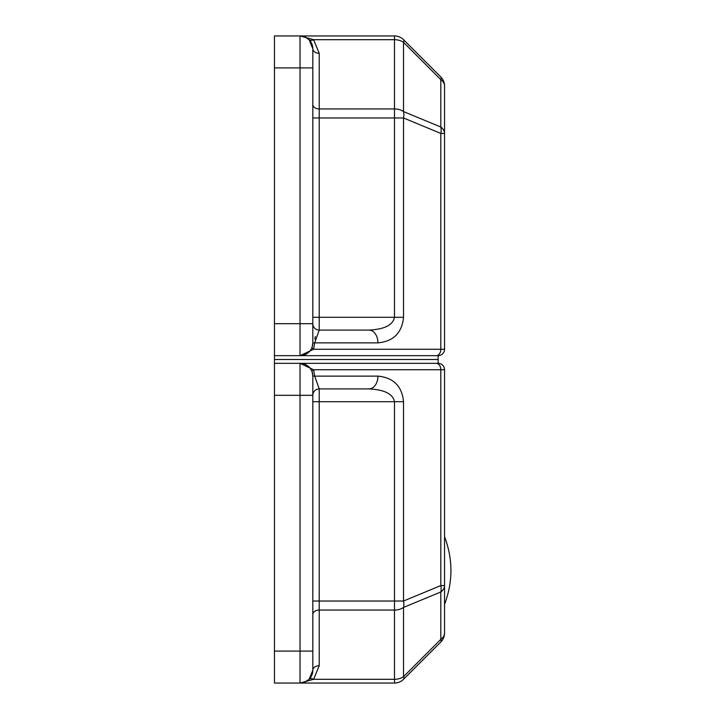 <?xml version="1.0" encoding="UTF-8"?>
<svg xmlns="http://www.w3.org/2000/svg" width="719" height="719" viewBox="0 0 719 719"><rect width="100%" height="100%" fill="white"/><g stroke="black" fill="none" stroke-linecap="round" stroke-linejoin="round"><path stroke-width="1.08" d="M303.894 363.931L300.03 363.338L313.601 369.728A6.39 2.022 -19.5 0 0 312.091 371.858L312.819 376.127A12.789 12.789 0 0 0 300.03 363.338L438.15 363.338L438.15 355.662L300.03 355.662L438.15 355.662A6.39 6.39 0 0 0 444.54 349.272L444.54 86.01A12.789 9.041 180 0 0 440.801 79.611A12.789 3.595 -45 0 0 440.801 76.96L403.53 39.698A12.789 3.595 135 0 1 403.53 42.34A12.789 9.041 180 0 0 394.488 39.698L394.488 35.95L274.46 35.95L274.46 67.919L300.03 67.919L300.03 35.95L313.556 39.662M305.818 364.722L304.344 364.084M304.928 682.079L309.08 679.302L312.819 670.261L312.819 376.127L314.697 376.127L319.218 388.916L368.91 388.916C384.44 389.671 392.969 393.931 394.488 401.705L394.488 601.021L312.819 601.021M309.08 679.302A6.39 3.694 -135 0 1 313.601 679.302L300.03 683.05L274.46 683.05L274.46 395.306L312.819 395.306A6.39 6.39 0 0 1 319.218 388.916L368.91 388.916A12.789 9.041 -90 0 0 377.951 376.127L314.697 376.127L313.601 369.728L440.801 369.728L440.801 585.581A12.789 8.682 67.5 0 1 440.801 591.98L440.801 639.389A12.789 9.041 0 0 0 444.54 632.99A12.789 12.789 0 0 1 440.801 642.04A12.789 3.595 -135 0 0 440.801 639.389L403.53 676.66A12.789 3.595 45 0 1 403.53 679.302A12.789 12.789 0 0 1 394.488 683.05L394.488 679.302A12.789 9.041 0 0 0 403.53 676.66L403.53 607.42A12.789 9.041 180 0 1 394.488 610.063L394.488 601.021L403.53 601.021A12.789 8.682 67.5 0 1 403.53 607.42L440.801 591.98A12.789 9.041 180 0 0 444.54 585.581L444.54 612.714M304.82 682.124L300.03 683.05A12.789 12.789 0 0 0 312.819 670.261A6.39 4.521 180 0 1 319.218 665.74L319.218 610.063A6.39 4.521 0 0 0 312.819 614.583M312.819 376.127L312.091 371.858A12.789 12.789 0 0 1 312.819 376.127A12.789 12.789 0 0 0 312.091 371.858M444.54 632.99L444.54 369.728A6.39 6.39 0 0 0 438.15 363.338L274.46 363.338L274.46 359.5L438.15 359.5L274.46 359.5L274.46 67.919M274.46 395.306L274.46 363.338M394.488 683.05L300.03 683.05L304.038 682.403M300.057 363.338L300.039 363.338A12.789 12.789 0 0 1 303.418 363.796A12.789 12.789 0 0 0 300.03 363.338L300.03 651.081L312.819 651.081M303.948 363.949A12.789 12.789 0 0 1 305.701 364.659A12.789 12.789 0 0 0 303.948 363.949M307.678 365.872A12.789 12.789 0 0 1 311.264 369.997A12.789 12.789 0 0 0 307.678 365.872M312.819 670.279L310.824 677.118M310.554 677.532L309.556 678.799M305.755 681.702L305.027 682.034M403.53 679.302L440.801 642.04M300.084 683.05L313.601 679.302L319.218 665.74M312.819 657.472L312.819 670.261M274.46 355.662L300.03 355.662A12.789 12.789 0 0 0 312.819 342.873L312.819 48.739L309.08 39.698L304.928 36.921L300.03 35.95A12.789 12.789 0 0 1 312.819 48.739L312.819 61.528M303.418 355.204L300.03 355.662L300.03 323.694L312.819 323.694A6.39 6.39 0 0 0 319.218 330.084L314.697 342.873L312.819 342.873L312.091 347.142A6.39 2.022 -160.5 0 0 313.601 349.272L300.03 355.662L304.389 355.159M300.084 35.95L304.002 36.579M311.498 43.077L311.776 43.661M303.948 355.051L307.094 353.541M394.488 35.95A12.789 12.789 0 0 1 403.53 39.698A12.789 12.789 0 0 0 394.488 35.95M313.601 39.698L394.488 39.698L394.488 108.937L319.218 108.937L319.218 53.26L313.601 39.698A6.39 3.694 -45 0 1 309.08 39.698M319.218 53.26A6.39 4.521 -0 0 1 312.819 48.739A12.789 12.789 0 0 0 300.03 35.95L300.039 35.95M314.886 339.161L314.985 338.334M315.021 338.137L315.299 336.483M377.951 342.873C393.491 341.354 402.011 332.834 403.53 317.295L403.53 117.979L394.488 117.979L394.488 108.937A12.789 9.041 0 0 1 403.53 111.58A12.789 8.682 112.5 0 1 403.53 117.979L440.801 133.419L440.801 349.272L313.601 349.272L314.697 342.873L377.951 342.873A12.789 9.041 -90 0 0 368.91 330.084L319.218 330.084L319.218 317.295L312.819 317.295M440.801 133.419A12.789 8.682 -67.5 0 0 440.801 127.02A12.789 9.041 0 0 1 444.54 133.419L440.801 133.419M312.819 117.979L394.488 117.979L394.488 317.295C392.969 325.069 384.44 329.329 368.91 330.084L319.218 330.084M440.801 76.96A12.789 12.789 0 0 1 444.54 86.01A12.789 12.789 0 0 0 440.801 76.96M335.845 388.916L368.91 388.916L319.218 388.916L319.218 610.063L394.488 610.063L394.488 679.302L313.601 679.302M312.819 401.705L403.53 401.705C402.011 386.166 393.491 377.646 377.951 376.127M444.54 585.581L440.801 585.581L403.53 601.021L403.53 401.705M436.28 363.338A6.39 4.521 90 0 1 440.801 369.728L444.54 369.728M300.03 683.05L300.03 651.081L274.46 651.081M335.845 330.084L368.91 330.084M312.819 67.919L300.03 67.919L300.03 323.694L274.46 323.694M436.28 355.662A6.39 4.521 90 0 0 440.801 349.272L444.54 349.272M312.819 104.417A6.39 4.521 180 0 0 319.218 108.937L319.218 317.295L403.53 317.295M440.801 127.02L403.53 111.58L403.53 42.34L440.801 79.611L440.801 127.02M444.54 604.4C453.051 581.806 453.051 559.211 444.54 536.626"/></g></svg>
